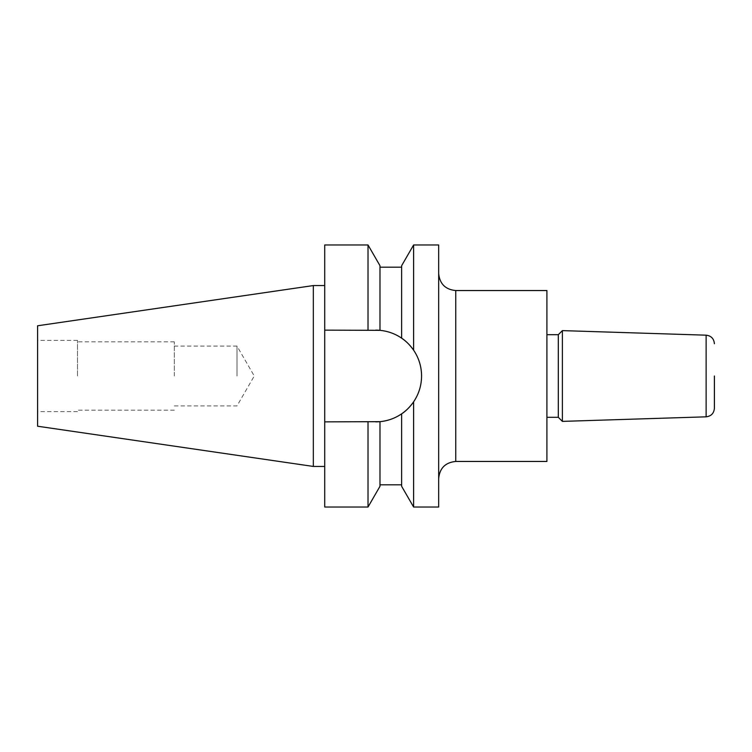 <?xml version="1.0" encoding="UTF-8"?>
<svg xmlns="http://www.w3.org/2000/svg" width="752" height="752" viewBox="0 0 752 752"><rect width="100%" height="100%" fill="white"/><g stroke="black" fill="none" stroke-linecap="round" stroke-linejoin="round"><path stroke-width="0.56" stroke-dasharray="3.76 2.82" d="M438.67 244.973L438.67 507.027M714.4 376L714.4 408.28M562.383 330.617L562.383 421.383M558.304 334.696L558.304 417.304M546.911 290.545L546.911 461.455M379.986 486.3L379.986 421.665C387.91 420.876 395.129 418.262 401.634 413.835C405.845 411.109 409.84 407.105 413.609 401.831A45.863 45.863 0 0 0 421.571 376C421.496 366.544 418.845 357.933 413.609 350.169C409.849 344.905 405.854 340.91 401.634 338.165L401.634 267.186L401.634 338.165C395.204 333.756 387.985 331.153 379.986 330.335L379.986 265.7M236.993 376L236.993 346.089L236.993 376M174.323 376L174.323 341.822L174.323 376M77.475 376L77.475 340.393L77.475 376M37.6 325.776L37.6 426.224M324.723 376L324.723 466.437L324.723 376M313.33 285.563L313.33 466.437M421.571 376C421.496 385.466 418.836 394.076 413.609 401.831L413.609 507.027M324.723 244.973L324.723 507.027M368.019 421.863L324.723 421.863L368.019 421.863L368.019 507.027M368.019 244.973L368.019 330.137L324.723 330.137L368.019 330.137M401.634 413.835L401.634 486.3M401.634 265.7L401.634 338.165A45.863 45.863 0 0 0 379.986 330.335M413.609 244.973L413.609 350.169M438.67 376L438.67 478.545L438.67 376M324.723 421.863L375.718 421.863A45.863 45.863 0 0 0 421.571 376A45.863 45.863 0 0 0 375.718 330.137L324.723 330.137M546.911 376L546.911 334.696L546.911 376M455.759 461.455L455.759 290.545M706.128 335.176L706.128 416.824M174.323 405.911L236.993 405.911L254.261 376L236.993 346.089L174.323 346.089M174.323 341.822L77.475 341.822M77.475 340.393L37.6 340.393M77.475 411.607L37.6 411.607M174.323 410.178L77.475 410.178"/><path stroke-width="1.13" d="M706.128 416.824L562.383 421.383L562.383 330.617L706.128 335.176L706.128 416.824C711.176 416.194 713.93 413.346 714.4 408.28L714.4 376M562.383 421.383L558.304 417.304L558.304 334.696L546.911 334.696M455.759 461.455L546.911 461.455L546.911 290.545L455.759 290.545L455.759 461.455C445.372 462.471 439.676 468.167 438.67 478.545M413.609 350.169L413.609 244.973L438.67 244.973L438.67 507.027L413.609 507.027L413.609 401.831A45.863 45.863 0 0 1 375.718 421.863L379.986 421.665L379.986 486.3L368.019 507.027L324.723 507.027L324.723 421.863L379.986 421.665C387.91 420.876 395.129 418.262 401.634 413.835C405.845 411.109 409.84 407.105 413.609 401.831C418.836 394.076 421.496 385.466 421.571 376C421.496 366.544 418.845 357.933 413.609 350.169C409.849 344.905 405.854 340.91 401.634 338.165C395.204 333.756 387.985 331.153 379.986 330.335L324.723 330.137L324.723 244.973L368.019 244.973L368.019 330.137M313.33 466.437L313.33 285.563L37.6 325.776L37.6 426.224L313.33 466.437L324.723 466.437M324.723 421.863L324.723 330.137M368.019 507.027L368.019 421.863M379.986 330.335A45.863 45.863 0 0 0 375.718 330.137L379.986 330.335L379.986 265.7L368.019 244.973M413.609 507.027L401.634 486.3L401.634 413.835M421.571 376A45.863 45.863 0 0 0 401.634 338.165L401.634 265.7L413.609 244.973M455.759 290.545C445.381 289.529 439.676 283.833 438.67 273.455M558.304 417.304L546.911 417.304M401.634 267.186L379.986 267.186M401.634 484.814L379.986 484.814M324.723 285.563L313.33 285.563M558.304 334.696L562.383 330.617M706.128 335.176C711.176 335.806 713.93 338.654 714.4 343.72"/></g></svg>
